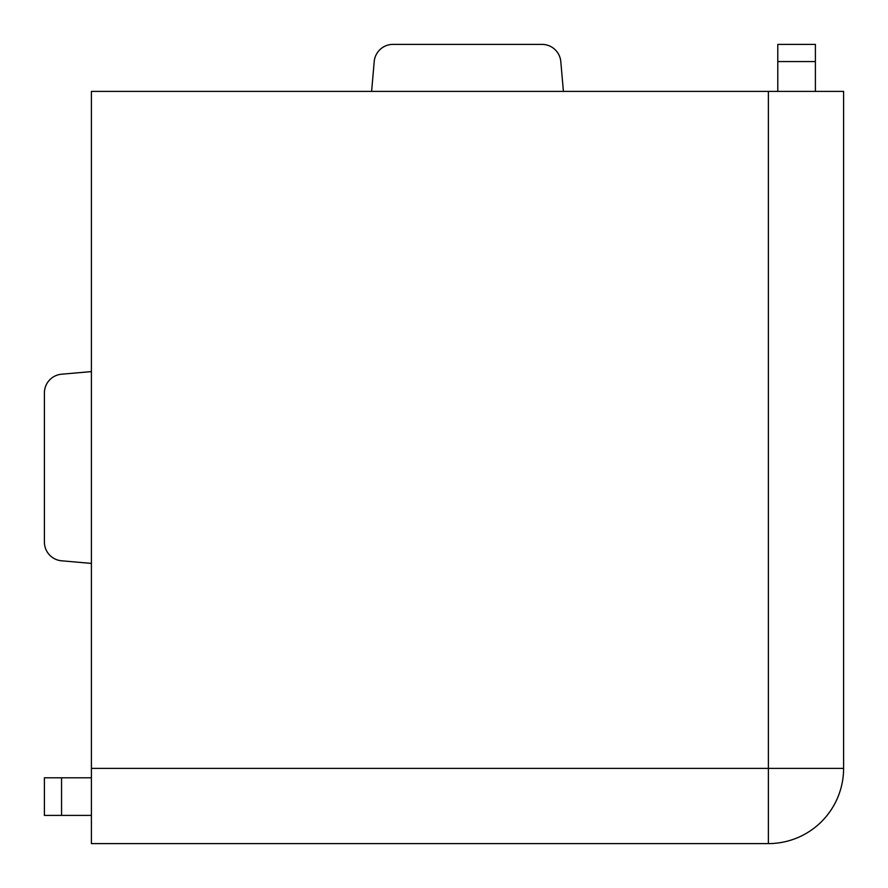 <?xml version="1.0" encoding="UTF-8"?>
<svg xmlns="http://www.w3.org/2000/svg" width="888" height="888" viewBox="0 0 888 888"><rect width="100%" height="100%" fill="white"/><g stroke="black" fill="none" stroke-linecap="round" stroke-linejoin="round"><path stroke-width="1.33" d="M768.386 91.409L91.409 91.409L91.409 768.386L768.386 768.386L768.386 91.409L843.6 91.409L843.6 768.386A75.214 75.214 0 0 1 768.386 843.6L91.409 843.6L91.409 768.386M91.409 371.606L61.561 374.214A18.803 18.803 0 0 0 44.4 392.951L44.4 542.069A18.803 18.803 0 0 0 61.561 560.794L91.409 563.414M61.561 815.395L44.4 815.395L44.4 777.788L61.561 777.788L61.561 815.395L91.409 815.395M61.561 777.788L91.409 777.788M44.4 777.788L44.4 815.395M44.4 542.069L44.4 392.951M371.606 91.409L374.214 61.561A18.803 18.803 0 0 1 392.951 44.4L542.069 44.4A18.803 18.803 0 0 1 560.794 61.561L563.414 91.409M777.788 61.561L777.788 44.4L815.395 44.4L815.395 61.561L777.788 61.561L777.788 91.409M815.395 61.561L815.395 91.409M392.951 44.4L542.069 44.4M843.6 768.386L768.386 768.386L768.386 843.6"/></g></svg>
